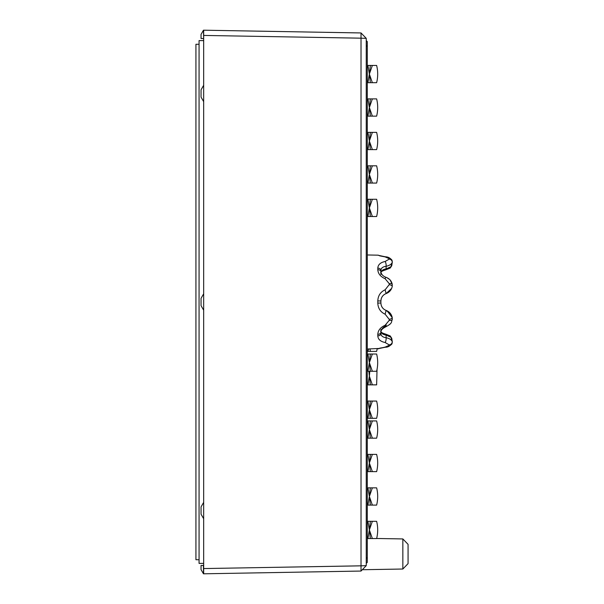 <?xml version="1.0" encoding="UTF-8"?>
<svg xmlns="http://www.w3.org/2000/svg" width="604" height="604" viewBox="0 0 604 604"><rect width="100%" height="100%" fill="white"/><g stroke="black" fill="none" stroke-linecap="round" stroke-linejoin="round"><path stroke-width="0.91" d="M203.669 568.568L361.026 565.827L361.026 571.052L203.669 573.8L203.669 30.2L361.026 32.948L361.026 38.18L203.669 35.432M366.251 38.362L366.251 565.638L361.026 565.827L361.026 38.18L366.251 38.362L361.026 32.948M203.465 38.52L201.049 38.52L201.049 34.383L203.465 30.2L203.669 38.52M203.465 565.48L203.465 573.8L201.049 569.617L201.049 565.48L203.669 565.48M379.221 348.47A3.133 3.133 180 0 1 377.802 348.833L385.126 347.104L389.21 345.307A3.556 1.359 3.6 0 0 389.21 344.884L385.126 342.513C380.49 341.562 378.051 339.35 377.802 335.892L377.802 334.344C378.051 330.358 380.497 327.338 385.126 325.269L389.21 320.362A3.556 3.277 8.7 0 0 389.21 319.342L385.126 314.193C380.49 312.057 378.051 308.357 377.802 303.095L377.802 300.905C378.051 295.643 380.497 291.943 385.126 289.807L389.21 284.658A3.556 3.277 171.3 0 0 389.21 283.638L385.126 278.731C380.49 276.662 378.051 273.642 377.802 269.656L377.802 268.108C378.051 264.65 380.497 262.446 385.126 261.487L389.21 259.116A3.556 1.359 176.4 0 0 389.21 258.693L385.126 256.896L379.682 255.839A3.133 3.133 0 0 0 377.802 255.167L367.292 254.971M385.126 334.45L382.302 333.687M391.709 265.813L390.886 266.772A3.133 2.424 -125.2 0 1 390.056 268.131L385.654 269.875C381.766 270.939 380.173 272.011 380.89 273.091C380.09 272.147 381.683 271.075 385.654 269.875A3.133 0.914 79.3 0 0 386.115 268.886L390.886 266.772L392.238 262.393C391.49 264.242 389.452 265.549 386.115 266.296L386.115 268.886C382.808 269.399 381.064 270.788 380.89 273.046L380.89 274.495M389.21 283.638A3.133 1.208 -10.3 0 1 392.238 284.31A3.133 1.208 -10.3 0 1 392.238 284.318A3.133 1.208 -10.3 0 1 392.238 284.476L392.238 286.387C391.49 289.89 389.452 292.291 386.115 293.582C382.853 294.911 381.109 297.372 380.89 300.973L380.89 303.027C381.116 306.636 382.853 309.105 386.115 310.418C389.444 311.709 391.49 314.11 392.238 317.621L387.058 310.811M392.238 284.476L392.238 286.379A3.133 1.155 -169.8 0 0 392.245 286.356C391.535 289.822 389.497 292.23 386.122 293.582L386.122 293.574C382.83 294.918 381.086 297.379 380.89 300.973L380.89 303.027L377.802 303.095M380.89 333.627A3.133 2.273 180 0 1 380.89 333.672L380.89 333.627C381.116 335.937 382.853 337.296 386.115 337.704C389.444 338.451 391.49 339.75 392.238 341.607L390.886 337.228L386.115 335.114C382.815 334.608 381.071 333.219 380.89 330.954L380.89 329.505M387.134 293.151L386.122 293.582L391.656 288.365M392.139 319.954L392.238 319.524A3.133 1.208 -169.7 0 1 392.238 319.682A3.133 1.208 -169.7 0 1 392.238 319.69A3.133 1.208 -169.7 0 1 389.21 320.362M390.886 314.186L392.238 317.621L390.886 314.186L386.115 310.418L385.126 314.193M380.89 300.837L381.237 298.67L380.89 300.837M381.72 297.462L382.317 296.466M382.626 296.058L383.042 295.575M384.046 294.684L385.073 294.035M385.126 261.487A3.133 0.974 -99.6 0 1 386.115 266.296C382.853 266.704 381.109 268.063 380.89 270.373A3.133 2.273 180 0 0 380.89 270.32A3.133 2.273 180 0 0 377.802 268.108M381.177 273.438L380.95 272.57M381.72 306.545L381.366 305.707M382.626 307.949L381.728 306.553M384.061 309.323L384.997 309.92M382.793 295.854L381.728 297.447M381.871 297.191L382.309 296.473M380.89 332.177C381.116 329.376 382.853 327.255 386.115 325.798L386.115 324.816M389.21 258.693A3.133 2.869 -24.1 0 1 392.019 260.324L392.321 262.068L391.717 265.836L392.321 262.076L392.019 260.324M385.126 256.896A3.133 1.042 -83.5 0 1 385.405 256.806L379.07 255.477M392.238 262.393L392.238 261.608L392.238 262.393A3.133 2.846 -156.8 0 0 389.21 259.116M380.89 271.785C381.366 274.427 383.087 276.27 386.047 277.319A3.133 0.498 108.3 0 1 386.047 277.312A3.133 0.498 108.3 0 1 386.077 277.327A3.133 0.498 108.3 0 0 386.047 277.312A3.133 0.498 108.3 0 0 385.126 278.731M392.245 286.356A3.133 1.155 -169.8 0 0 389.21 284.658M377.802 300.905L380.89 300.973C381.086 297.379 382.83 294.918 386.122 293.582L385.126 289.807M389.21 319.342A3.133 1.155 -10.2 0 0 392.245 317.644A3.133 1.155 -10.2 0 0 392.238 317.621L392.238 319.524M392.245 319.682C390.947 322.023 393.113 322.815 386.047 326.681A3.133 0.498 -108.3 0 0 386.047 326.688A3.133 0.498 -108.3 0 0 386.077 326.673A3.133 0.498 -108.3 0 1 386.047 326.688A3.133 0.498 -108.3 0 1 385.126 325.269M385.631 334.118A3.133 0.914 100.7 0 1 385.654 334.125A3.133 0.914 100.7 0 1 386.115 335.114L386.115 337.704A3.133 0.974 99.6 0 1 385.126 342.513M389.21 344.884A3.133 2.846 -23.2 0 0 392.238 341.607L392.238 342.392L392.238 341.607M385.126 347.104A3.133 1.042 -96.5 0 0 385.405 347.194C387.655 347.368 389.859 346.183 392.026 343.638A3.133 2.869 -155.9 0 1 389.21 345.307M391.709 338.187L390.886 337.228A3.133 2.424 -54.8 0 0 390.056 335.869L385.654 334.125C381.69 332.932 380.097 331.86 380.89 330.909M390.056 268.131L391.717 265.813L390.056 268.131L385.654 269.875A3.133 0.914 79.3 0 1 385.631 269.882M392.321 318.852L392.268 319.335M402.845 538.934L408.07 544.347L408.07 563.615L402.845 569.021L402.845 538.934L376.654 538.481M367.292 46.485L367.292 562.347L366.251 563.396L367.292 562.347M366.251 40.604L367.292 41.653L367.292 46.266L366.251 45.836M367.292 557.515L367.292 561.826L367.292 557.515M366.251 558.164L367.292 557.734M366.251 565.638L361.026 571.052M203.669 101.298L203.669 85.617M203.465 101.298L201.049 97.116L201.049 89.8L203.465 85.617M203.669 518.383L203.669 502.702M203.465 518.383L201.049 514.2L201.049 506.884L203.465 502.702M203.669 309.844L203.669 294.156M203.465 309.844L201.049 305.662L201.049 298.338L203.465 294.156M199.063 44.273L195.93 44.273L195.93 559.727L199.063 559.727M203.669 40.611L199.063 40.611L199.063 563.389L203.669 563.389M367.292 116.149L372.351 116.149L367.896 116.149L369.369 107.527L367.896 98.897L367.292 98.897M367.896 98.897L372.351 98.897L369.369 107.527L370.35 116.149M370.35 98.897L369.369 107.527L372.351 116.149L376.632 116.149C378.044 110.404 378.044 104.651 376.632 98.897C378.044 104.651 378.044 110.404 376.632 116.149C378.044 110.404 378.044 104.651 376.632 98.897L372.351 98.897M367.292 183.065L372.351 183.065L367.896 183.065L369.369 174.443L367.896 165.813L367.292 165.813M367.896 165.813L372.351 165.813L369.369 174.443L370.35 183.065M370.35 165.813L369.369 174.443L372.351 183.065L376.632 183.065C378.044 177.319 378.044 171.566 376.632 165.813C378.044 171.566 378.044 177.319 376.632 183.065C378.044 177.319 378.044 171.566 376.632 165.813L372.351 165.813M367.292 438.187L372.351 438.187L367.896 438.187L369.369 429.557L367.896 420.935L367.292 420.935M367.896 420.935L372.351 420.935L369.369 429.557L370.35 438.187M370.35 420.935L369.369 429.557L372.351 438.187L376.632 438.187C378.044 432.434 378.044 426.681 376.632 420.935L372.351 420.935M367.292 371.271L372.351 371.271L367.896 371.271L369.369 362.642L367.896 354.019L367.292 354.019M367.896 354.019L372.351 354.019L369.369 362.642L370.35 371.271M370.35 354.019L369.369 362.642L372.351 371.271L376.632 371.271C378.044 365.518 378.044 359.765 376.632 354.019L372.351 354.019M367.292 384.861L372.351 384.861L367.896 384.861L369.369 376.232L368.893 371.271M376.632 384.861L377.039 369.437L376.632 384.861L372.351 384.861L369.369 376.232L370.35 384.861M369.776 371.271L369.369 376.232M367.292 418.315L372.351 418.315L367.896 418.315L369.369 409.693L367.896 401.064L367.292 401.064M367.896 401.064L372.351 401.064L369.369 409.693L370.35 418.315M370.35 401.064L369.369 409.693L372.351 418.315L376.632 418.315C378.044 412.57 378.044 406.817 376.632 401.064L372.351 401.064M367.292 351.4L374.555 351.4M377.168 348.863L376.632 351.4L367.896 351.4L368.614 349.006M369.973 348.984L370.35 351.4M367.292 471.641L372.351 471.641L367.896 471.641L369.369 463.019L367.896 454.389L367.292 454.389M367.896 454.389L372.351 454.389L369.369 463.019L370.35 471.641M370.35 454.389L369.369 463.019L372.351 471.641L376.632 471.641C378.044 465.888 378.044 460.142 376.632 454.389C378.044 460.142 378.044 465.888 376.632 471.641C378.044 465.888 378.044 460.142 376.632 454.389L372.351 454.389M367.292 538.557L372.351 538.557L367.896 538.557L369.369 529.934L367.896 521.305L367.292 521.305M367.896 521.305L372.351 521.305L369.369 529.934L370.35 538.557M370.35 521.305L369.369 529.934L372.351 538.557L376.632 538.557C378.044 532.811 378.044 527.058 376.632 521.305C378.044 527.058 378.044 532.811 376.632 538.557C378.044 532.811 378.044 527.058 376.632 521.305L372.351 521.305M367.292 505.103L372.351 505.103L367.896 505.103L369.369 496.473L367.896 487.851L367.292 487.851M367.896 487.851L372.351 487.851L369.369 496.473L370.35 505.103M370.35 487.851L369.369 496.473L372.351 505.103L376.632 505.103C378.044 499.349 378.044 493.596 376.632 487.851C378.044 493.596 378.044 499.349 376.632 505.103C378.044 499.349 378.044 493.596 376.632 487.851L372.351 487.851M367.292 216.526L374.555 216.526M367.896 199.275L376.632 199.275C378.044 205.028 378.044 210.773 376.632 216.526C378.044 210.773 378.044 205.028 376.632 199.275C378.044 205.028 378.044 210.773 376.632 216.526C378.044 210.773 378.044 205.028 376.632 199.275C378.044 205.028 378.044 210.773 376.632 216.526L367.896 216.526L369.369 207.897L367.896 199.275L367.292 199.275M372.351 216.526L369.369 207.897L370.35 216.526M372.351 199.275L369.369 207.972L370.35 199.275M367.292 149.611L372.351 149.611L367.896 149.611L369.369 140.981L367.896 132.359L367.292 132.359M367.896 132.359L372.351 132.359L369.369 140.981L370.35 149.611M376.632 132.359C378.044 138.112 378.044 143.858 376.632 149.611C378.044 143.858 378.044 138.112 376.632 132.359L372.351 132.359M376.632 149.611L372.351 149.611L369.369 141.057L370.35 132.359M367.292 82.695L372.351 82.695L367.896 82.695L369.369 74.066L367.896 65.443L367.292 65.443M367.896 65.443L372.351 65.443L369.369 74.066L370.35 82.695M370.35 65.443L369.369 74.066L372.351 82.695L376.632 82.695C378.044 76.942 378.044 71.189 376.632 65.443C378.044 71.189 378.044 76.942 376.632 82.695C378.044 76.942 378.044 71.189 376.632 65.443L372.351 65.443M380.89 271.777A3.133 2.167 180 0 0 377.802 269.656M386.077 326.673L386.047 326.681C382.453 328.448 380.731 330.29 380.89 332.215A3.133 2.167 180 0 1 377.802 334.344M380.89 333.672A3.133 2.273 180 0 1 377.802 335.892M379.282 348.448L367.292 349.029M392.011 260.324C390.297 258.021 388.093 256.843 385.405 256.806L388.002 257.304M377.802 255.152L379.282 255.552M379.833 255.719L380.754 255.96M391.913 260.12L388.953 257.629M390.139 279.984L392.245 284.318C391.483 280.868 389.414 278.535 386.047 277.319L386.047 277.319M389.656 279.486L386.703 277.561M380.89 303.027C381.086 306.621 382.83 309.082 386.122 310.418C389.489 311.777 391.535 314.178 392.245 317.644L387.134 310.849M390.139 324.016L389.656 324.514M386.047 326.681C382.521 328.319 380.807 330.161 380.89 332.215M379.07 348.523L385.405 347.194L379.682 348.161M388.953 346.371L388.002 346.696M380.89 300.951L380.943 300.029M391.717 338.187L389.995 335.824M381.894 332.676L381.426 332.253M382.287 307.496L381.773 306.636M380.89 300.973L381.094 299.207M392.321 341.932L392.019 343.676L392.321 341.932L391.717 338.164L392.321 341.924M392.238 319.69L392.238 317.621M402.845 569.021L362.302 569.731M376.632 438.187C378.044 432.434 378.044 426.681 376.632 420.935M376.632 505.103C378.044 499.349 378.044 493.596 376.632 487.851C378.044 493.596 378.044 499.349 376.632 505.103C378.044 499.349 378.044 493.596 376.632 487.851M376.632 116.149C378.044 110.404 378.044 104.651 376.632 98.897C378.044 104.651 378.044 110.404 376.632 116.149M376.632 538.557C378.044 532.811 378.044 527.058 376.632 521.305C378.044 527.058 378.044 532.811 376.632 538.557C378.044 532.811 378.044 527.058 376.632 521.305M376.632 183.065C378.044 177.319 378.044 171.566 376.632 165.813M376.632 82.695C378.044 76.942 378.044 71.189 376.632 65.443C378.044 71.189 378.044 76.942 376.632 82.695"/></g></svg>
